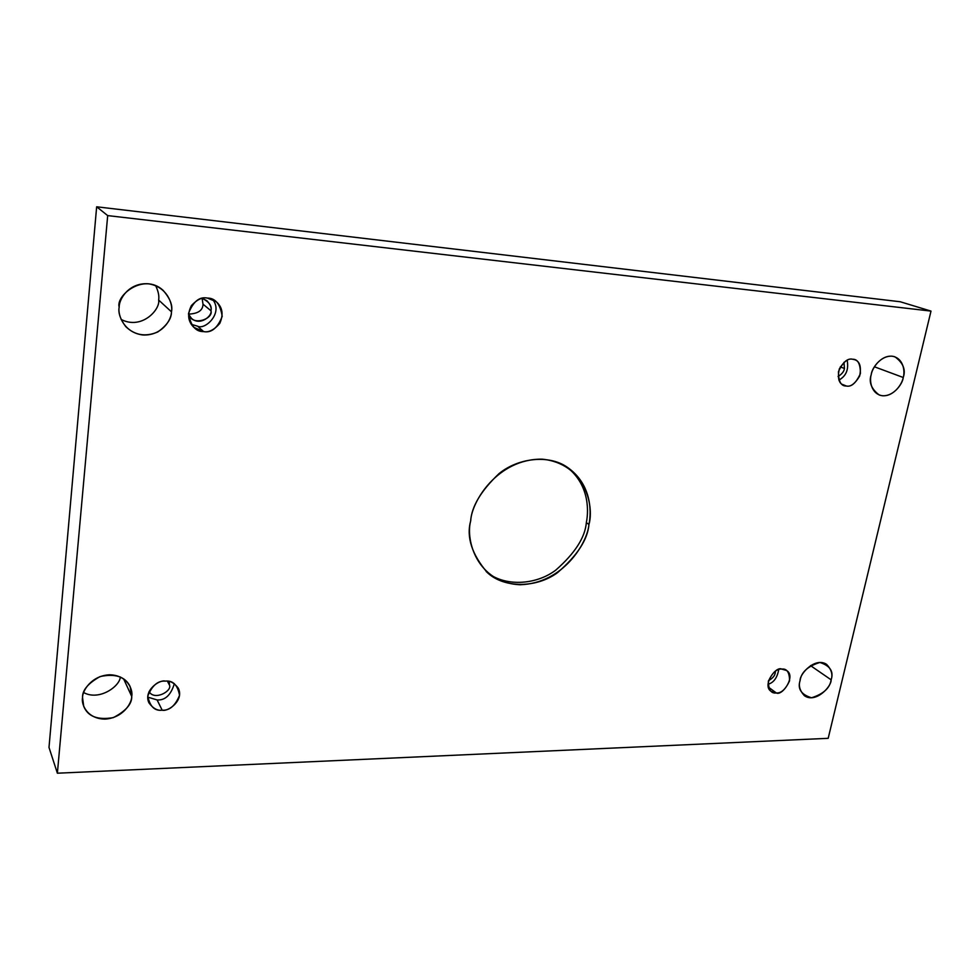 <?xml version="1.0" encoding="UTF-8"?>
<svg xmlns="http://www.w3.org/2000/svg" width="980" height="980" viewBox="0 0 980 980"><rect width="100%" height="100%" fill="white"/><g stroke="black" fill="none" stroke-linecap="round" stroke-linejoin="round"><path stroke-width="1.47" d="M586.346 522.634C585.097 537.481 574.893 553.32 555.734 570.164C535.484 585.501 503.536 586.799 486.166 571.548C503.536 586.799 535.484 585.501 555.734 570.164C574.893 553.32 585.097 537.481 586.346 522.634L588.956 524.471L586.346 522.634C589.25 508.167 588.049 482.589 565.766 466.272C588.049 482.589 589.25 508.167 586.346 522.634M470.682 520.846C466.247 537.077 471.797 554.312 487.317 572.577C504.247 588.527 536.697 588.074 557.534 572.651C577.22 555.635 587.694 539.588 588.956 524.471C587.314 543.19 563.157 583.345 520.111 584.754C477.321 582.757 465.304 540.397 470.682 520.846C471.564 501.393 497.828 458.665 542.099 459.155C585.305 463.479 594.321 506.072 588.956 524.471C591.945 509.747 590.585 483.201 567.077 467.093C548.433 454.242 517.771 458.126 498.943 473.708C481.094 490.686 471.674 506.391 470.682 520.846M800.096 680.549C798.333 685.62 799.778 690.68 804.409 695.702C815.617 703.701 831.628 686.527 831.126 679.814L810.509 665.616L831.126 679.814C829.95 688.021 823.433 694.011 811.55 697.772C801.211 694.661 797.389 688.928 800.096 680.549C801.26 672.194 807.863 666.167 819.868 662.468C830.146 665.751 833.894 671.533 831.126 679.814C832.988 674.62 831.469 669.463 826.569 664.354C815.225 656.772 799.607 673.885 800.096 680.549M120.307 676.96C120.026 686.123 99.372 701.239 83.668 692.554C99.372 701.239 120.026 686.123 120.307 676.96M82.54 697.625L83.729 706.335C87.869 716.527 97.731 720.288 113.349 717.617C125.918 710.99 132.043 703.934 131.724 696.449L123.603 678.834L131.724 696.449C131.859 703.101 123.113 717.911 105.142 719.1C87.22 719.026 81.034 704.424 82.54 697.625C82.296 690.888 91.312 675.735 109.503 674.779C127.51 675.147 133.243 689.798 131.724 696.449L130.095 686.478C125.281 676.653 115.273 673.346 100.095 676.567C88.029 683.317 82.185 690.337 82.54 697.625M871.232 374.605C868.635 382.139 871.281 388.925 879.17 394.965C891.616 399.509 902.85 384.013 903.229 377.484L874.417 366.79L903.229 377.484C902.347 383.486 894.495 396.165 882.686 395.785C871.098 394.266 869.26 380.608 871.232 374.605C872.065 368.529 880.101 355.605 892.008 356.181C903.609 357.921 905.202 371.591 903.229 377.484C905.961 369.779 903.205 362.894 894.936 356.83C882.49 352.776 871.624 368.113 871.232 374.605M158.65 300.052C160.549 309.19 141.953 330.272 121.104 319.431C141.953 330.272 160.549 309.19 158.65 300.052C159.336 296.058 158.331 291.256 155.649 285.646C158.331 291.256 159.336 296.058 158.65 300.052L171.476 311.824L158.65 300.052M119.168 307.132C118.053 312.73 120.246 319.223 125.758 326.61C134.922 335.368 145.603 337.145 157.804 331.951C167.029 325.311 171.586 318.598 171.476 311.824C171.549 319.603 162.129 335.822 143.007 335.001C123.97 332.735 117.514 314.911 119.168 307.132C118.96 299.231 128.699 282.62 148.066 283.759C167.213 286.417 173.154 304.241 171.476 311.824C172.933 305.515 170.091 298.3 162.95 290.19C143.252 272.477 115.652 295.813 119.168 307.132M203.632 331.595C208.691 332.673 214.069 329.954 219.765 323.437C223.734 314.396 222.521 307.12 216.114 301.607L207.307 298.067C215.318 297.993 220.292 304.094 222.203 316.381C217.609 328.031 211.411 333.102 203.632 331.595C195.632 331.791 190.61 325.715 188.552 313.355C193.195 301.558 199.442 296.462 207.307 298.067C202.431 296.977 197.139 299.488 191.418 305.576C187.07 314.163 187.878 321.416 193.869 327.357L203.632 331.595L197.605 326.193L203.632 331.595M212.685 299.5C223.587 313.135 204.967 330.236 197.605 326.193C204.967 330.236 223.587 313.135 212.685 299.5M203.007 304.18C202.885 310.427 198.046 313.735 188.491 314.115C198.046 313.735 202.885 310.427 203.007 304.18L202.113 298.373L203.007 304.18L210.97 310.77L203.007 304.18M188.491 314.163L191.48 318.402C200.226 326.291 212.403 315.805 210.97 310.77C211.704 307.757 210.32 304.376 206.829 300.639L202.15 298.361C209.218 301.877 212.158 306.005 210.97 310.77C213.689 318.659 192.411 327.002 188.491 314.163M846.414 386.022C850.591 387.051 855.001 383.744 859.644 376.087C861.481 366.802 859.84 361.351 854.707 359.721L852.539 359.231C857.843 359.06 860.465 363.862 860.391 373.637C856.067 382.996 851.399 387.125 846.414 386.022C841.097 386.267 838.439 381.49 838.451 371.665C842.812 362.208 847.504 358.055 852.539 359.231C848.423 358.153 844.013 361.387 839.321 368.897C837.312 378.145 838.868 383.658 843.964 385.446L846.414 386.022L841.808 384.185L846.414 386.022M847.161 360.248C848.876 369.509 846.12 376.112 838.892 380.081C846.12 376.112 848.876 369.509 847.161 360.248M838.084 376.479C841.979 374.054 844.098 371.383 844.429 368.48L840.289 366.888L844.429 368.48L843.988 362.318L844.429 368.48C844.098 371.383 841.979 374.054 838.084 376.479M776.295 692.946C782.261 696.314 796.348 675.98 786.56 670.504L781.734 669.095C786.879 668.409 789.488 672.305 789.586 680.794C785.568 689.357 781.134 693.411 776.295 692.946C771.15 693.705 768.504 689.822 768.345 681.308C772.399 672.66 776.858 668.593 781.734 669.095C775.903 665.689 761.632 685.731 771.26 691.451L776.295 692.946L768.381 687.09L776.295 692.946M778.708 669.622C777.238 677.829 773.661 682.717 768.002 684.273C773.661 682.717 777.238 677.829 778.708 669.622M768.492 680.708C772.693 678.27 774.935 675.636 775.229 672.807L774.212 672.072L775.229 672.807L775.45 671.178L775.229 672.807C774.935 675.636 772.693 678.27 768.492 680.708M162.166 710.182C168.107 712.043 184.571 700.112 178.201 688.046C174.158 682.815 169.871 680.5 165.351 681.125C172.897 680.255 177.625 684.983 179.536 695.31C175.298 705.747 169.503 710.708 162.166 710.182C154.632 711.137 149.842 706.433 147.809 696.07C152.084 685.51 157.927 680.524 165.351 681.125C159.544 679.299 143.154 690.594 148.936 702.832C153.039 708.442 157.449 710.892 162.166 710.182L157.106 699.941L162.166 710.182M174.33 683.709C170.9 695.065 165.155 700.48 157.106 699.941C165.155 700.48 170.9 695.065 174.33 683.709M149.046 691.598C154.558 701.055 171.904 691.035 169.589 685.4L167.409 681.198L169.589 685.4L169.148 681.48L169.589 685.4C171.904 691.035 154.558 701.055 149.046 691.598M931 311.101L107.69 215.6L57.379 773.208L828.186 738.32L931 311.101L900.228 301.754L96.653 206.792L107.69 215.6L931 311.101L828.186 738.32L57.379 773.208L107.69 215.6L96.653 206.792L49 747.446L57.379 773.208L49 747.446L96.653 206.792L900.228 301.754L931 311.101M147.747 697.123L157.106 699.941L147.747 697.123M191.235 324.319L197.605 326.193L191.235 324.319"/></g></svg>
